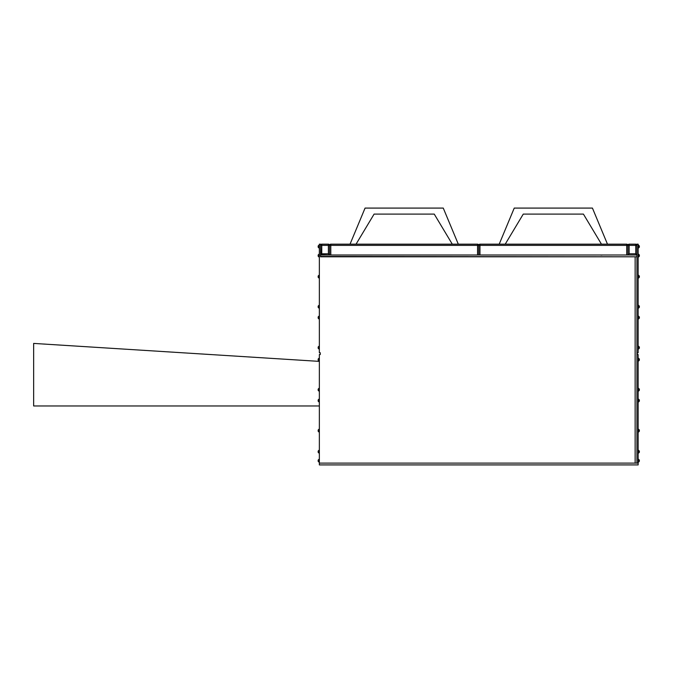 <?xml version="1.0" encoding="UTF-8"?>
<svg xmlns="http://www.w3.org/2000/svg" width="673" height="673" viewBox="0 0 673 673"><rect width="100%" height="100%" fill="white"/><g stroke="black" fill="none" stroke-linecap="round" stroke-linejoin="round"><path stroke-width="1.01" d="M319.061 462.208L319.061 460.711L318.152 460.711L318.152 461.308L318.152 460.105L318.152 460.711L319.061 460.711L319.061 462.208L318.152 461.308L319.355 462.208M319.061 453.19L319.061 451.684L318.152 451.684L318.152 452.29L318.152 451.087L318.152 451.684L319.061 451.684L319.061 453.19L318.152 452.29L319.355 453.19M319.061 432.133L319.061 430.636L318.152 430.636L318.152 431.233L318.152 430.03L318.152 430.636L319.061 430.636L319.061 432.133L318.152 431.233L319.355 432.133M319.061 402.059L319.061 400.561L318.152 400.561L318.152 401.158L318.152 399.955L318.152 400.561L319.061 400.561L319.061 402.059L318.152 401.158L319.355 402.059M319.061 391.232L319.061 389.734L318.152 389.734L318.152 390.332L318.152 389.129L318.152 389.734L319.061 389.734L319.061 391.232L318.152 390.332L319.355 391.232M319.061 361.157L319.061 359.66L318.152 359.66L318.152 360.257L318.152 359.054L318.152 359.66L319.061 359.66L319.061 361.157L318.152 360.257L319.355 361.157M319.061 248.085L319.061 246.579L318.152 246.579L318.152 247.176L318.152 245.973L318.152 246.579L319.061 246.579L319.061 248.085L318.152 247.176L319.355 248.085M319.061 257.103L319.061 255.597L318.152 255.597L318.152 256.203L318.152 255L318.152 255.597L319.061 255.597L319.061 257.103L318.152 256.203L319.355 257.103M319.061 278.159L319.061 276.653L318.152 276.653L318.152 277.251L318.152 276.048L318.152 276.653L319.061 276.653L319.061 278.159L318.152 277.251L319.355 278.159M319.061 308.234L319.061 306.728L318.152 306.728L318.152 307.325L318.152 306.122L318.152 306.728L319.061 306.728L319.061 308.234L318.152 307.325L319.355 308.234M319.061 319.061L319.061 317.555L318.152 317.555L318.152 318.152L318.152 316.949L318.152 317.555L319.061 317.555L319.061 319.061L318.152 318.152L319.355 319.061M319.061 349.127L319.061 347.63L318.152 347.63L318.152 348.227L318.152 347.024L318.152 347.63L319.061 347.63L319.061 349.127L318.152 348.227L319.355 349.127M638.45 459.205L638.45 460.711L639.35 460.711L639.35 460.105L639.35 461.308L639.35 460.711L638.45 460.711L638.45 459.205L639.35 460.105L638.147 459.205M638.45 450.178L638.45 451.684L639.35 451.684L639.35 451.087L639.35 452.29L639.35 451.684L638.45 451.684L638.45 450.178L639.35 451.087L638.147 450.178M638.45 429.13L638.45 430.636L639.35 430.636L639.35 430.03L639.35 431.233L639.35 430.636L638.45 430.636L638.45 429.13L639.35 430.03L638.147 429.13M638.45 399.055L638.45 400.561L639.35 400.561L639.35 399.955L639.35 401.158L639.35 400.561L638.45 400.561L638.45 399.055L639.35 399.955L638.147 399.055M638.45 388.228L638.45 389.734L639.35 389.734L639.35 389.129L639.35 390.332L639.35 389.734L638.45 389.734L638.45 388.228L639.35 389.129L638.147 388.228M638.45 358.154L638.45 359.66L639.35 359.66L639.35 359.054L639.35 360.257L639.35 359.66L638.45 359.66L638.45 358.154L639.35 359.054L638.147 358.154M638.45 245.073L638.45 246.579L639.35 246.579L639.35 245.973L639.35 247.176L639.35 246.579L638.45 246.579L638.45 245.073L639.35 245.973L638.147 245.073M638.45 254.1L638.45 255.597L639.35 255.597L639.35 255L639.35 256.203L639.35 255.597L638.45 255.597L638.45 254.1L639.35 255L638.147 254.1M638.45 275.148L638.45 276.653L639.35 276.653L639.35 276.048L639.35 277.251L639.35 276.653L638.45 276.653L638.45 275.148L639.35 276.048L638.147 275.148M638.45 305.222L638.45 306.728L639.35 306.728L639.35 306.122L639.35 307.325L639.35 306.728L638.45 306.728L638.45 305.222L639.35 306.122L638.147 305.222M638.45 316.049L638.45 317.555L639.35 317.555L639.35 316.949L639.35 318.152L639.35 317.555L638.45 317.555L638.45 316.049L639.35 316.949L638.147 316.049M638.45 346.124L638.45 347.63L639.35 347.63L639.35 347.024L639.35 348.227L639.35 347.63L638.45 347.63L638.45 346.124L639.35 347.024L638.147 346.124M477.552 255L320.558 255L321.526 254.032L320.558 255L477.552 255L477.552 245.376L330.788 245.376L330.788 255L330.788 245.376L329.585 245.376A1.203 1.203 0 0 1 330.788 244.173L477.552 244.173A1.203 1.203 0 0 1 478.755 245.376L477.552 245.376L477.552 255L478.755 255L477.552 255M636.944 255L478.772 255L478.755 245.376L477.552 244.173L477.552 245.376L478.755 245.376L478.755 255L626.723 255L626.723 245.376L479.958 245.376L479.958 255L479.958 245.376L478.755 245.376A1.203 1.203 0 0 1 479.958 244.173L626.723 244.173A1.203 1.203 0 0 1 627.926 245.376A1.203 1.203 0 0 1 629.129 244.173L635.741 244.173L629.129 244.173L629.129 253.797L635.741 253.797L635.741 245.376L629.129 245.376L635.741 245.376L635.741 244.173A1.203 1.203 0 0 1 636.944 245.376L635.741 244.173L635.741 245.376L636.944 245.376L635.741 245.376L635.741 253.797L636.204 254.259L635.741 253.797L629.129 253.797L629.129 244.173A1.203 1.203 0 0 0 627.926 245.376L629.129 245.376L627.926 245.376L627.926 255L628.893 254.032L627.926 255L636.944 255M636.944 256.8L636.944 463.117L636.944 244.173L636.944 256.8L635.144 256.8L635.144 463.117L319.355 463.117L319.355 464.917L638.147 464.917L638.147 463.117L638.147 464.917L319.355 464.917L319.355 354.545L320.264 354.545L320.264 352.736L319.355 352.736L319.355 244.173L320.558 244.173L320.558 256.8L320.558 244.173L319.355 244.173L319.355 352.736L320.264 352.736L320.264 354.545L319.355 354.545L319.355 463.117L636.944 463.117L635.144 463.117L635.144 256.8L636.944 256.8M638.147 354.545L638.147 463.117L636.944 463.117L638.147 463.117L638.147 354.545L637.247 354.545L638.147 354.545M638.147 244.173L638.147 352.736L637.247 352.736L637.247 354.545L637.247 352.736L638.147 352.736L638.147 244.173L636.944 244.173L638.147 244.173M638.45 248.085L638.45 246.579L638.45 248.085L639.35 247.176L638.147 248.085M638.45 278.159L638.45 276.653L638.45 278.159L639.35 277.251L638.147 278.159M638.45 257.103L638.45 255.597L638.45 257.103L639.35 256.203L638.147 257.103M638.45 308.234L638.45 306.728L638.45 308.234L639.35 307.325L638.147 308.234M638.45 319.061L638.45 317.555L638.45 319.061L639.35 318.152L638.147 319.061M638.45 349.127L638.45 347.63L638.45 349.127L639.35 348.227L638.147 349.127M638.45 462.208L638.45 460.711L638.45 462.208L639.35 461.308L638.147 462.208M638.45 432.133L638.45 430.636L638.45 432.133L639.35 431.233L638.147 432.133M638.45 453.19L638.45 451.684L638.45 453.19L639.35 452.29L638.147 453.19M638.45 402.059L638.45 400.561L638.45 402.059L639.35 401.158L638.147 402.059M638.45 391.232L638.45 389.734L638.45 391.232L639.35 390.332L638.147 391.232M638.45 361.157L638.45 359.66L638.45 361.157L639.35 360.257L638.147 361.157M607.475 244.173L592.433 208.083L514.239 208.083L499.206 244.173L514.239 208.083L592.433 208.083L607.475 244.173M583.415 214.098L601.46 244.173L583.415 214.098L523.266 214.098L583.415 214.098M505.221 244.173L523.266 214.098L505.221 244.173M329.585 245.376L329.585 255L329.585 245.376L330.788 245.376L330.788 244.173A1.203 1.203 0 0 0 329.585 245.376L328.382 244.173A1.203 1.203 0 0 1 329.585 245.376L321.761 245.376L321.761 253.797L328.382 253.797L328.382 244.173L321.761 244.173L328.382 244.173L328.382 245.376L329.585 245.376M330.788 245.376L477.552 245.376L477.552 244.173L330.788 244.173L330.788 245.376M328.382 253.797L321.526 254.032L321.761 245.376L320.558 245.376L321.761 245.376L321.761 244.173L320.558 245.376A1.203 1.203 0 0 1 321.761 244.173L321.761 245.376L328.382 245.376L328.382 253.797L328.836 254.259M320.558 256.447L635.144 256.8L320.558 256.8M319.061 245.073L319.061 246.579L319.061 245.073L318.152 245.973L319.355 245.073M319.061 275.148L319.061 276.653L319.061 275.148L318.152 276.048L319.355 275.148M319.061 254.1L319.061 255.597L319.061 254.1L318.152 255L319.355 254.1M319.061 305.222L319.061 306.728L319.061 305.222L318.152 306.122L319.355 305.222M319.061 316.049L319.061 317.555L319.061 316.049L318.152 316.949L319.355 316.049M319.061 346.124L319.061 347.63L319.061 346.124L318.152 347.024L319.355 346.124M319.061 459.205L319.061 460.711L319.061 459.205L318.152 460.105L319.355 459.205M319.061 429.13L319.061 430.636L319.061 429.13L318.152 430.03L319.355 429.13M319.061 450.178L319.061 451.684L319.061 450.178L318.152 451.087L319.355 450.178M319.061 399.055L319.061 400.561L319.061 399.055L318.152 399.955L319.355 399.055M319.061 388.228L319.061 389.734L319.061 388.228L318.152 389.129L319.355 388.228M319.061 358.154L319.061 359.66L319.061 358.154L318.152 359.054L319.355 358.154M602.057 255.101L600.854 255.101L602.057 255.101M626.723 245.376L626.723 255L627.926 255L627.926 245.376L626.723 245.376L627.926 245.376L626.723 244.173L626.723 245.376L626.723 244.173L479.958 244.173L478.755 245.376L479.958 245.376L479.958 244.173L479.958 245.376L626.723 245.376M365.069 208.083L350.036 244.173L365.069 208.083L443.263 208.083L365.069 208.083M356.051 244.173L374.095 214.098L434.245 214.098L452.29 244.173L434.245 214.098L374.095 214.098L356.051 244.173M458.305 244.173L443.263 208.083L458.305 244.173M33.65 405.97L33.65 343.415L319.355 361.384L33.65 343.415L33.65 405.97L319.355 405.97L33.65 405.97"/></g></svg>
